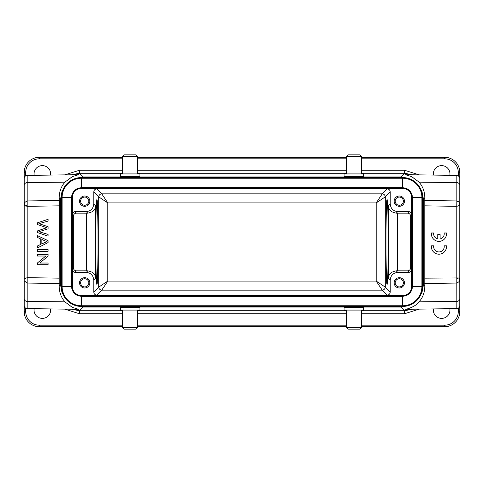 <?xml version="1.0" encoding="UTF-8"?>
<svg xmlns="http://www.w3.org/2000/svg" width="484" height="484" viewBox="0 0 484 484"><rect width="100%" height="100%" fill="white"/><g stroke="black" fill="none" stroke-linecap="round" stroke-linejoin="round"><path stroke-width="0.73" d="M399.3 197.079A4.084 4.084 0 0 1 403.384 201.162A4.084 4.084 0 0 1 399.3 205.246A4.084 4.084 0 0 1 395.216 201.162A4.084 4.084 0 0 1 399.3 197.079M399.3 278.754A4.084 4.084 0 0 1 403.384 282.837A4.084 4.084 0 0 1 399.3 286.921A4.084 4.084 0 0 1 395.216 282.837A4.084 4.084 0 0 1 399.3 278.754M411.702 270.998L409.149 272.401L397.787 272.401L396.239 270.852L407.607 270.858C409.428 270.665 410.438 269.655 410.632 267.833L410.632 216.167C410.438 214.345 409.428 213.335 407.607 213.142L396.239 213.148L397.787 211.599L409.149 211.599L411.702 213.002M405.598 188.96L387.2 188.893C389.027 189.087 390.031 190.091 390.225 191.918L390.225 204.036L388.446 205.815C388.495 209.784 391.09 212.228 396.239 213.148M396.239 270.852C391.09 271.772 388.495 274.216 388.446 278.185L390.225 279.964L390.225 292.082C390.031 293.909 389.027 294.913 387.2 295.107L405.598 295.04M84.7 197.079A4.084 4.084 0 0 1 88.784 201.162A4.084 4.084 0 0 1 84.7 205.246A4.084 4.084 0 0 1 80.616 201.162A4.084 4.084 0 0 1 84.7 197.079M399.3 196.02A5.143 5.143 0 0 1 404.442 201.162A5.143 5.143 0 0 1 399.3 206.305A5.143 5.143 0 0 1 394.157 201.162A5.143 5.143 0 0 1 399.3 196.02M390.225 204.036C390.703 208.598 393.226 211.121 397.787 211.599M390.225 191.918L385.27 196.873L385.27 287.127L376.195 281.077L376.195 202.923L385.264 196.873C385.07 195.058 384.06 194.048 382.245 193.848L376.195 202.923L107.805 202.923L107.805 281.077L101.755 290.152L382.245 290.152L387.2 295.107M84.7 278.754A4.084 4.084 0 0 1 88.784 282.837A4.084 4.084 0 0 1 84.7 286.921A4.084 4.084 0 0 1 80.616 282.837A4.084 4.084 0 0 1 84.7 278.754M78.402 295.04L96.8 295.107L101.755 290.152C99.958 289.934 98.948 288.924 98.73 287.127L107.805 281.077L376.195 281.077L382.245 290.146C384.042 289.934 385.052 288.924 385.27 287.127L390.225 292.082M399.3 277.695A5.143 5.143 0 0 1 404.442 282.837A5.143 5.143 0 0 1 399.3 287.98A5.143 5.143 0 0 1 394.157 282.837A5.143 5.143 0 0 1 399.3 277.695M397.787 272.401C393.226 272.879 390.703 275.402 390.225 279.964M388.204 242C388.216 264.639 387.69 284.822 387.097 284.35C385.669 286.395 385.669 197.605 387.097 199.65C387.69 199.178 388.216 219.361 388.204 242M387.2 188.893L382.245 193.848L101.755 193.848L107.805 202.923L98.73 196.873L98.73 287.127L93.775 292.082L93.775 279.964C93.297 275.402 90.774 272.879 86.212 272.401L74.851 272.401L72.297 270.998M72.297 213.002L74.851 211.599L86.212 211.599L87.761 213.148L76.393 213.142C74.572 213.335 73.562 214.345 73.368 216.167L73.368 267.833C73.562 269.655 74.572 270.665 76.393 270.858L87.761 270.852C92.91 271.772 95.505 274.216 95.554 278.185L95.554 205.815L93.775 204.036L93.775 191.918C93.969 190.091 94.973 189.087 96.8 188.893L78.402 188.96M402.627 306.433L402.627 295.543A9.075 9.075 0 0 0 411.702 286.467L422.592 286.467A19.965 19.965 0 0 1 402.627 306.433L81.373 306.433A19.965 19.965 0 0 1 61.407 286.467L61.407 197.532L72.297 197.532A9.075 9.075 0 0 1 81.373 188.457L402.627 188.457A9.075 9.075 0 0 1 411.702 197.532L411.702 286.467A9.075 9.075 0 0 1 402.627 295.543L81.373 295.543A9.075 9.075 0 0 1 72.297 286.467L72.297 197.532A9.075 9.075 0 0 1 81.373 188.457L81.373 187.768L402.627 187.768A9.765 9.765 0 0 1 412.392 197.532L411.702 197.532A9.075 9.075 0 0 0 402.627 188.457L402.627 178.257A19.275 19.275 0 0 1 421.903 197.532L412.392 197.532L412.392 286.467A9.765 9.765 0 0 1 402.627 296.232L81.373 296.232A9.765 9.765 0 0 1 71.608 286.467L71.608 197.532A9.765 9.765 0 0 1 81.373 187.768L81.373 178.257L402.627 178.257L402.627 177.567A19.965 19.965 0 0 1 422.592 197.532L421.903 197.532L421.903 286.467A19.275 19.275 0 0 1 402.627 305.743L81.373 305.743A19.275 19.275 0 0 1 62.097 286.467L62.097 197.532A19.275 19.275 0 0 1 81.373 178.257L81.373 177.567L402.627 177.567M84.7 196.02A5.143 5.143 0 0 1 89.843 201.162A5.143 5.143 0 0 1 84.7 206.305A5.143 5.143 0 0 1 79.558 201.162A5.143 5.143 0 0 1 84.7 196.02M84.7 277.695A5.143 5.143 0 0 1 89.843 282.837A5.143 5.143 0 0 1 84.7 287.98A5.143 5.143 0 0 1 79.558 282.837A5.143 5.143 0 0 1 84.7 277.695M87.761 213.148C92.91 212.228 95.505 209.784 95.554 205.815M86.212 211.599C90.774 211.121 93.297 208.598 93.775 204.036M96.8 295.107C94.973 294.913 93.969 293.909 93.775 292.082M137.486 327.632L122.664 327.632L124.176 329.144L135.974 329.144L137.486 327.632L137.486 310.087M361.336 327.632L346.514 327.632L348.026 329.144L359.824 329.144L361.336 327.632L361.336 310.087M95.796 242C95.784 219.361 96.31 199.178 96.903 199.65C98.331 197.605 98.331 286.395 96.903 284.35C96.31 284.822 95.784 264.639 95.796 242M61.407 197.532A19.965 19.965 0 0 1 81.373 177.567M422.592 286.467L422.592 197.532M122.664 327.632L122.664 310.087M346.514 327.632L346.514 310.087M120.244 310.087L139.906 310.087L139.906 307.261L120.244 307.261L120.244 310.087M344.094 310.087L363.756 310.087L363.756 307.261L344.094 307.261L344.094 310.087M417.837 184.598L421.963 191.41L423.524 199.62L424.789 198.355L424.789 285.645C424.916 291.882 423.016 297.285 419.077 301.853C415.671 306.662 407.05 309.228 405.356 309.312L456.817 308.592A3.025 3.025 0 0 0 459.8 305.567L459.8 298.688A3.025 2.698 180 0 1 456.817 301.387L456.787 278.724L458.354 277.937L459.231 278.427L459.8 279.516L459.8 311.575A15.125 15.125 0 0 1 444.675 326.7L361.336 326.7M346.514 326.7L137.486 326.7M122.664 326.7L39.325 326.7A15.125 15.125 0 0 1 24.2 311.575L24.2 204.484L24.769 205.573L27.225 206.341L59.338 205.839L59.211 285.645C59.084 291.882 60.984 297.285 64.923 301.853L72.376 307.407L78.644 309.312L27.183 308.592A3.025 3.025 0 0 1 24.2 305.567M361.336 173.913L361.336 156.368L359.824 154.856L348.026 154.856L346.514 156.368L346.514 173.913M50.59 308.919A8.319 8.319 0 0 1 42.35 318.381A8.319 8.319 0 0 1 34.146 308.689M449.854 308.689A8.319 8.319 0 0 1 441.65 318.381A8.319 8.319 0 0 1 433.41 308.919M419.253 309.119L404.515 313.759L361.336 313.759M122.664 313.759L79.485 313.759L64.747 309.119M456.787 278.724L456.775 206.341L459.237 205.567L459.8 204.484L459.8 279.516L459.231 281.579L459.231 278.427M24.484 281.016L27.183 283.055L59.278 283.557M424.722 283.557L456.817 283.055L459.231 281.579M137.486 173.913L137.486 156.368L135.974 154.856L124.176 154.856L122.664 156.368L122.664 173.913M361.336 156.368L346.514 156.368M71.36 309.209L79.485 310.734L122.664 310.734M59.338 278.161L27.225 277.659L24.484 278.717M78.62 174.688L72.364 176.599L64.923 182.147C60.984 186.715 59.084 192.118 59.211 198.355L59.278 200.443L27.183 200.945L27.183 308.592M27.213 205.276L25.646 206.063M122.664 157.3L39.325 157.3A15.125 15.125 0 0 0 24.2 172.425L24.2 178.433C24.375 176.618 25.368 175.607 27.183 175.408L27.183 200.945L24.769 202.421L24.2 204.484L24.2 178.717L24.2 204.484M361.336 310.734L404.515 310.734L412.586 309.209M424.662 278.161L458.36 277.937M458.372 201.483L456.817 201.525L456.817 200.945L458.372 201.483L459.237 202.427L459.8 204.484L459.8 178.433C459.836 176.932 458.844 175.928 456.817 175.408L405.356 174.688L411.624 176.593L419.077 182.147L456.817 182.613A3.025 2.698 0 0 1 459.8 185.311L459.8 172.425A15.125 15.125 0 0 0 444.675 157.3L361.336 157.3M424.662 205.839L456.775 206.341L456.817 201.525M64.923 182.147L27.183 182.613A3.025 2.698 180 0 0 24.2 185.311L24.2 178.433M459.8 305.567L459.8 279.516M459.8 204.484L459.8 192.844M346.514 157.3L137.486 157.3M137.486 156.368L122.664 156.368M59.211 285.645L60.476 284.38L61.964 292.403L66.175 299.414M70.924 303.48L83.157 307.062L400.843 307.062L404.515 310.734L404.515 313.759M59.278 200.443L59.338 205.839M422.012 284.38L423.524 284.38L421.969 292.578L417.837 299.402M412.416 303.867L400.843 307.062L400.843 306.433M34.146 175.311A8.319 8.319 0 0 1 42.35 165.619A8.319 8.319 0 0 1 50.59 175.081M433.41 175.081A8.319 8.319 0 0 1 441.65 165.619A8.319 8.319 0 0 1 449.854 175.311M363.756 173.913L344.094 173.913L344.094 176.739L363.756 176.739L363.756 173.913M61.988 284.38L60.476 284.38L60.476 199.62L62.037 191.41L66.163 184.598M71.584 180.133L83.157 176.938L400.843 176.938L412.416 180.133M64.747 174.881L79.485 170.241L79.485 173.266L71.414 174.791M424.789 198.355C424.916 192.118 423.016 186.715 419.077 182.147M412.64 174.791L404.515 173.266L404.515 170.241L419.253 174.881M139.906 173.913L120.244 173.913L120.244 176.739L139.906 176.739L139.906 173.913M48.097 219.312L37.51 222.785L37.51 224.558L46.815 227.722L37.51 230.892L37.51 232.562L48.097 236.156L48.097 234.413L38.992 231.709L48.097 228.811L48.097 226.718L38.992 223.638L48.097 221.091L48.097 219.312M44.964 240.875L46.984 241.577L41.854 243.876L41.854 239.435L44.964 240.875M48.097 240.687L37.51 235.654L37.51 237.493L40.716 238.933L40.716 244.414L37.51 245.939L37.51 247.911L48.097 242.557L48.097 240.687M48.097 251.329L48.097 249.593L37.51 249.593L37.51 251.329L48.097 251.329M48.097 256.145L48.097 254.366L37.51 254.366L37.51 256.03L45.829 256.03L37.51 262.909L37.51 264.688L48.097 264.688L48.097 263.024L39.785 263.024L48.097 256.145M433.706 232.986A5.294 5.294 0 0 0 437.76 238.975L437.76 234.558L440.113 234.558L440.113 238.975A5.294 5.294 0 0 0 444.167 232.986L446.454 232.986A7.562 7.562 0 0 1 438.934 241.377A7.562 7.562 0 0 1 431.419 232.986L433.706 232.986M446.454 245.811A7.562 7.562 0 0 1 438.934 254.203A7.562 7.562 0 0 1 431.419 245.811L433.706 245.811A5.294 5.294 0 0 0 438.934 251.934A5.294 5.294 0 0 0 444.167 245.811L446.454 245.811M410.632 216.167L411.702 215.096M409.149 211.599L407.607 213.142M397.521 270.858L397.521 213.142M407.607 270.858L409.149 272.401M411.702 268.904L410.632 267.833M388.446 205.815L388.446 278.185M80.538 188.494L403.462 188.494M76.393 213.142L74.851 211.599M72.297 215.096L73.368 216.167M403.462 295.506L80.538 295.506M73.368 267.833L72.297 268.904M74.851 272.401L76.393 270.858M81.373 306.433L81.373 295.543A9.075 9.075 0 0 1 72.297 286.467L61.407 286.467M86.479 213.142L86.479 270.858M96.8 188.893L101.755 193.848C99.94 194.048 98.93 195.058 98.73 196.873L93.775 191.918M87.761 270.852L86.212 272.401M93.775 279.964L95.554 278.185M39.325 326.7L39.325 325.188L122.664 325.188M361.336 325.188L444.675 325.188L444.675 326.7M137.486 325.188L346.514 325.188M39.325 325.188A13.612 13.612 0 0 1 25.712 311.575L24.2 311.575M444.675 325.188A13.612 13.612 0 0 0 458.287 311.575L459.8 311.575M137.486 310.734L346.514 310.734M346.514 313.759L137.486 313.759M83.157 306.433L83.157 307.062L79.485 310.734L79.485 313.759M458.287 308.187L458.287 311.575M25.712 311.575L25.712 308.187M24.2 298.688A3.025 2.698 0 0 0 27.183 301.387L64.923 301.853M456.817 308.592L456.817 301.387L419.077 301.853M24.769 205.573L24.769 202.421M122.664 158.812L39.325 158.812L39.325 157.3A15.125 15.125 0 0 0 24.2 172.425L25.712 172.425L25.712 175.813M458.287 175.813L458.287 172.425L459.8 172.425A15.125 15.125 0 0 0 444.675 157.3L444.675 158.812L361.336 158.812M59.211 198.355L60.476 199.62L61.988 199.62M422.012 199.62L423.524 199.62L423.524 284.38L424.789 285.645M424.722 200.443L456.817 200.945L456.817 175.408M39.325 158.812A13.612 13.612 0 0 0 25.712 172.425M458.287 172.425A13.612 13.612 0 0 0 444.675 158.812M346.514 158.812L137.486 158.812M83.157 177.567L83.157 176.938L79.485 173.266L122.664 173.266M400.843 177.567L400.843 176.938L404.515 173.266L361.336 173.266M79.485 170.241L122.664 170.241M137.486 170.241L346.514 170.241M361.336 170.241L404.515 170.241M346.514 173.266L137.486 173.266M27.183 175.408L78.644 174.688"/></g></svg>
